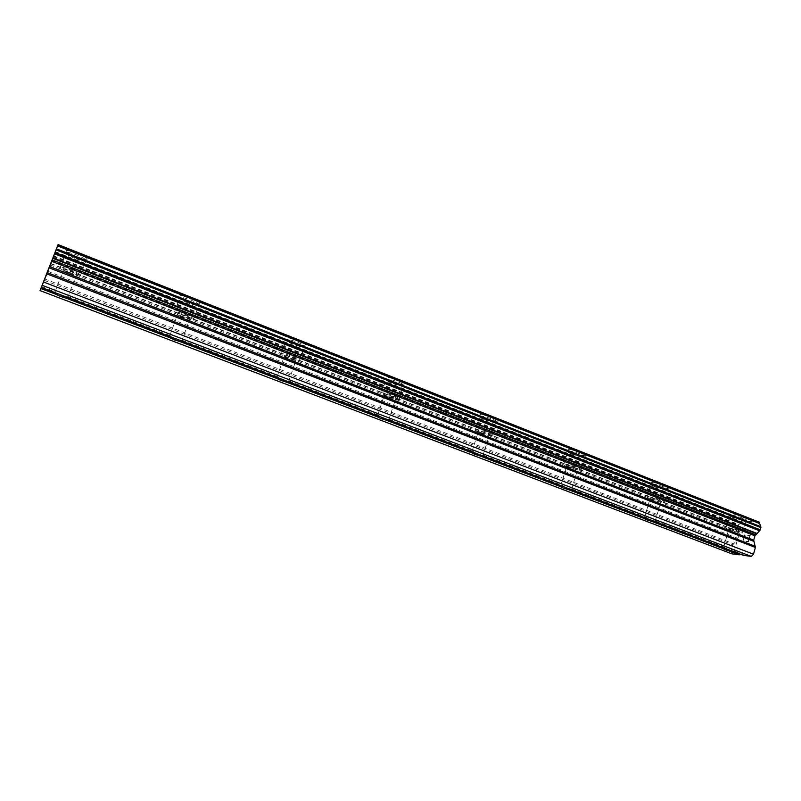 <?xml version="1.0" encoding="UTF-8"?>
<svg xmlns="http://www.w3.org/2000/svg" width="801" height="801" viewBox="0 0 801 801"><rect width="100%" height="100%" fill="white"/><g stroke="black" fill="none" stroke-linecap="round" stroke-linejoin="round"><path stroke-width="0.6" stroke-dasharray="4 3" d="M723.383 547.694L726.417 548.074L727.118 549.116M730.943 529.872C728.98 529.081 728.339 528.61 729 528.46L737.731 530.552C739.683 531.343 740.324 531.804 739.663 531.964L730.943 529.872M743.608 516.875C737.591 514.703 733.015 513.641 729.871 513.671C728.82 513.972 729.821 514.743 732.895 515.994C738.882 518.147 743.448 519.208 746.592 519.178C747.653 518.888 746.652 518.127 743.608 516.875M743.608 516.865C737.591 514.693 733.015 513.621 729.881 513.661C728.82 513.952 729.831 514.723 732.895 515.974C738.882 518.137 743.448 519.198 746.602 519.168C747.653 518.878 746.662 518.107 743.608 516.865M644.244 517.496L647.038 517.766L647.709 518.818M652.535 499.363C650.292 498.462 649.561 497.922 650.322 497.741L658.802 499.794C661.035 500.695 661.766 501.236 661.005 501.406L652.535 499.363M664.79 485.696C658.933 483.564 654.487 482.522 651.453 482.572C650.232 482.903 651.383 483.794 654.898 485.236C660.725 487.358 665.16 488.4 668.194 488.35C669.416 488.019 668.284 487.138 664.79 485.696C658.933 483.544 654.487 482.502 651.463 482.552C650.242 482.883 651.383 483.774 654.898 485.216C660.735 487.338 665.16 488.38 668.204 488.33C669.426 487.999 668.284 487.118 664.79 485.686M560.45 485.516L562.973 485.666L563.614 486.728M569.561 467.083C566.988 466.042 566.137 465.411 567.018 465.211L575.228 467.213C577.791 468.255 578.632 468.875 577.761 469.076L569.561 467.083M581.326 452.685C575.629 450.583 571.323 449.561 568.41 449.621C567.018 450.002 568.33 451.023 572.365 452.685C578.032 454.778 582.327 455.789 585.251 455.729C586.642 455.358 585.331 454.347 581.326 452.685C575.639 450.573 571.333 449.541 568.42 449.601C567.018 449.982 568.34 451.003 572.375 452.665C578.042 454.758 582.337 455.769 585.251 455.719C586.642 455.348 585.341 454.327 581.336 452.665M471.599 451.614L473.812 451.614L474.402 452.685M481.591 432.86C478.638 431.649 477.656 430.928 478.648 430.698L486.587 432.66C489.531 433.872 490.512 434.583 489.521 434.813L481.591 432.86M492.795 417.661C487.268 415.599 483.103 414.598 480.32 414.658C478.748 415.098 480.27 416.27 484.905 418.192C490.412 420.245 494.557 421.236 497.341 421.186C498.923 420.755 497.401 419.584 492.795 417.661C487.268 415.589 483.113 414.588 480.32 414.638C478.748 415.078 480.28 416.26 484.905 418.182C490.412 420.225 494.567 421.226 497.351 421.166C498.923 420.745 497.411 419.564 492.805 417.651M377.191 415.589L379.053 415.429L379.594 416.51M388.185 396.515C384.79 395.123 383.639 394.292 384.73 394.022L392.39 395.954C395.774 397.346 396.926 398.177 395.824 398.437L388.185 396.515M398.728 380.455C393.351 378.432 389.336 377.441 386.683 377.491C384.941 377.992 386.733 379.354 392.049 381.576C397.396 383.589 401.401 384.56 404.054 384.51C405.797 384.029 404.024 382.678 398.728 380.455M398.728 380.435C393.361 378.412 389.346 377.431 386.693 377.481C384.951 377.982 386.733 379.344 392.049 381.556C397.406 383.569 401.401 384.55 404.054 384.5C405.807 384.009 404.024 382.658 398.728 380.435M276.705 377.251L278.157 376.911L278.648 377.992M288.801 357.847C284.896 356.235 283.544 355.274 284.725 354.963L292.115 356.866C296.01 358.478 297.361 359.439 296.17 359.739L288.801 357.847M298.573 340.836C293.346 338.853 289.471 337.882 286.958 337.912C285.066 338.493 287.179 340.065 293.286 342.628C298.493 344.6 302.347 345.561 304.861 345.521C306.753 344.971 304.66 343.409 298.573 340.836C293.346 338.833 289.481 337.862 286.968 337.902C285.076 338.473 287.189 340.045 293.296 342.608C298.503 344.58 302.357 345.551 304.861 345.511C306.763 344.951 304.67 343.389 298.583 340.815M169.542 336.36L170.523 335.809L170.943 336.891M182.858 316.625C178.373 314.773 176.761 313.662 178.012 313.301L185.151 315.173C189.627 317.036 191.229 318.147 189.967 318.498L182.858 316.625M191.729 298.573C186.633 296.62 182.888 295.659 180.515 295.679C178.513 296.35 181.026 298.162 188.035 301.126C193.111 303.058 196.836 304.01 199.199 303.99C201.221 303.349 198.728 301.546 191.729 298.573C186.633 296.6 182.898 295.639 180.525 295.659C178.523 296.33 181.036 298.142 188.045 301.106C193.121 303.038 196.846 304 199.209 303.969C201.231 303.339 198.738 301.526 191.739 298.553M54.989 292.645L55.449 291.864L55.79 292.956M69.677 272.59C64.531 270.448 62.598 269.166 63.9 268.746L70.798 270.598C75.945 272.751 77.857 274.032 76.556 274.443L69.677 272.59M77.507 253.386C72.511 251.464 68.896 250.513 66.653 250.513C64.601 251.284 67.594 253.376 75.644 256.801C80.611 258.703 84.205 259.654 86.438 259.644C88.521 258.913 85.547 256.821 77.507 253.386C72.521 251.444 68.906 250.493 66.663 250.493C64.601 251.264 67.594 253.366 75.644 256.781C80.611 258.683 84.215 259.634 86.438 259.624C88.531 258.893 85.557 256.801 77.517 253.366M69.357 273.161C61.276 269.787 58.243 267.764 60.265 267.093C62.488 267.144 66.113 268.115 71.119 270.027C79.199 273.411 82.213 275.424 80.16 276.055C77.947 276.015 74.343 275.043 69.357 273.161M75.014 258.433C66.964 255.018 63.96 252.936 66.022 252.175C68.255 252.175 71.87 253.126 76.866 255.048C84.916 258.483 87.89 260.555 85.807 261.286C83.574 261.286 79.98 260.335 75.014 258.433M182.207 317.036C175.159 314.122 172.626 312.37 174.598 311.799C176.951 311.829 180.696 312.821 185.812 314.753C192.841 317.687 195.364 319.419 193.381 319.969C191.028 319.939 187.304 318.958 182.207 317.036M187.454 302.718C180.435 299.754 177.932 297.942 179.925 297.291C182.298 297.271 186.042 298.242 191.139 300.185C198.147 303.158 200.64 304.961 198.618 305.582C196.255 305.602 192.53 304.65 187.454 302.718M287.869 358.127C281.732 355.594 279.599 354.082 281.461 353.591C283.954 353.611 287.829 354.613 293.076 356.585C299.194 359.118 301.316 360.62 299.444 361.091C296.951 361.071 293.086 360.08 287.869 358.127M292.745 344.18C286.638 341.616 284.525 340.045 286.408 339.484C288.921 339.454 292.796 340.425 298.022 342.407C304.12 344.981 306.212 346.533 304.32 347.083C301.807 347.113 297.952 346.142 292.745 344.18M386.993 396.675C381.656 394.482 379.844 393.181 381.566 392.75C384.2 392.77 388.215 393.782 393.611 395.784C398.928 397.977 400.72 399.278 398.998 399.689C396.365 399.669 392.37 398.668 386.993 396.675M391.539 383.088C386.222 380.865 384.43 379.514 386.172 379.023C388.825 378.973 392.84 379.964 398.217 381.987C403.514 384.2 405.286 385.551 403.544 386.032C400.9 386.072 396.895 385.091 391.539 383.088M480.189 432.91C475.544 431.018 473.992 429.887 475.544 429.516C478.317 429.526 482.472 430.558 488.029 432.61C492.655 434.502 494.187 435.624 492.635 435.984C489.862 435.974 485.716 434.943 480.189 432.91M484.435 419.664C479.799 417.752 478.267 416.57 479.839 416.14C482.623 416.089 486.788 417.101 492.325 419.153C496.93 421.076 498.442 422.247 496.87 422.658C494.087 422.708 489.942 421.716 484.435 419.664M567.959 467.043C563.914 465.401 562.572 464.42 563.954 464.099C566.848 464.119 571.153 465.171 576.87 467.253C580.895 468.895 582.217 469.867 580.835 470.177C577.932 470.167 573.646 469.116 567.959 467.043M571.924 454.117C567.889 452.465 566.577 451.444 567.969 451.063C570.883 451.013 575.188 452.044 580.885 454.137C584.89 455.799 586.202 456.81 584.81 457.181C581.886 457.231 577.601 456.21 571.924 454.117M650.762 499.243C647.238 497.821 646.077 496.97 647.288 496.69C650.302 496.71 654.737 497.791 660.615 499.914C664.119 501.336 665.271 502.177 664.069 502.457C661.045 502.427 656.61 501.356 650.762 499.243M654.487 486.628C650.963 485.196 649.821 484.305 651.043 483.984C654.067 483.934 658.512 484.985 664.369 487.118C667.864 488.56 669.005 489.431 667.784 489.751C664.75 489.801 660.314 488.76 654.487 486.628M729.02 529.671C725.936 528.44 724.925 527.699 725.966 527.448C729.09 527.489 733.666 528.59 739.693 530.753C742.757 531.984 743.759 532.725 742.717 532.965C739.583 532.915 735.018 531.824 729.02 529.671M732.504 517.356C729.441 516.104 728.429 515.343 729.481 515.053C732.615 515.023 737.2 516.094 743.218 518.267C746.262 519.509 747.263 520.27 746.212 520.56C743.068 520.58 738.492 519.519 732.504 517.356M50.032 265.051L50.383 264.23M48.711 268.495L50.042 265.061M47.129 272.54L47.509 271.649M50.153 264.781L48.811 268.225M49.962 265.371L50.663 263.629L49.972 265.381M50.663 263.599L50.874 263.088M49.842 265.772L47.92 270.708L49.852 265.782M47.619 271.409L48.07 270.368M749.856 535.669L749.105 538.322L749.846 535.669L747.653 535.438L749.856 535.669M749.105 538.322L747.914 538.192L749.095 538.312M747.794 538.632L748.985 538.763L747.784 538.622M748.985 538.763L748.244 541.416L748.975 538.763M748.244 541.416L746.051 541.166L748.234 541.406M745.941 541.606L748.404 541.887L750.257 535.258L747.794 534.998L750.247 535.258L748.394 541.887L745.931 541.606M745.17 535.689L744.83 534.688L745.17 535.689M744.78 534.688L742.928 541.266L744.77 534.688M742.928 541.266L744.82 535.569L742.917 541.266M740.124 554.082L743.198 554.482L743.478 555.363M759.128 522.132L742.777 520.7L738.552 524.985L737.661 528.159L739.363 534.177L737.581 539.473L732.835 544.76L730.993 551.308L731.784 553.811M66.853 297.171L67.795 296.58L67.324 297.351M67.795 296.58L170.523 335.809M181.286 340.836L182.067 340.215L181.176 340.775M182.067 340.215L278.157 376.911M288.33 381.687L288.971 381.036L287.949 381.436M288.971 381.036L379.053 415.429M388.675 419.974L389.186 419.303L388.084 419.574M389.186 419.303L473.812 451.614M482.943 455.939L483.343 455.258L482.162 455.419M483.343 455.258L562.973 485.666M571.654 489.791L571.954 489.091L570.733 489.171M571.954 489.091L647.038 517.766M655.298 521.711L655.508 521L654.237 521.01M655.508 521L726.417 548.074M734.287 551.849L734.427 551.138L733.095 551.078M734.427 551.138L743.198 554.482M55.79 249.982L742.777 520.7M55.159 251.574L741.736 521.761M55.079 251.794L741.626 521.922M53.517 255.769L739.073 524.585M53.397 256.07L738.782 524.755M50.583 263.399L738.892 531.554M50.453 263.739L738.983 531.904M40.961 288.18L730.993 551.308M41.742 286.628L55.449 291.864M53.256 256.41L738.552 524.985M52.996 257.101L738.272 525.506M52.015 259.634L737.671 527.609M51.785 260.225L737.661 528.159M51.695 260.455L737.741 528.4M51.634 260.625L737.921 528.62M50.032 264.861L739.383 533.076M49.572 266.062L739.363 534.177M47.579 271.209L738.162 538.442M47.049 272.58L737.581 539.473M44.546 278.928L733.416 543.729M44.015 280.29L732.835 544.76M723.563 547.654L729 528.46M644.525 517.416L650.322 497.741M560.82 485.386L567.018 465.211M472.009 451.404L478.648 430.698M377.611 415.278L384.73 394.022M277.076 376.8L284.725 354.963M169.782 335.739L178.012 313.301M55.009 291.834L63.9 268.746M60.265 267.093L66.022 252.175M174.598 311.799L179.925 297.291M281.461 353.591L286.408 339.484M381.566 392.75L386.172 379.023M475.544 429.516L479.839 416.14M563.954 464.099L567.969 451.063M647.288 496.69L651.043 483.984M725.966 527.448L729.481 515.053M742.717 532.965L746.212 520.56M664.069 502.457L667.784 489.751M580.835 470.177L584.81 457.181M492.635 435.984L496.87 422.658M398.998 399.689L403.544 386.032M299.444 361.091L304.32 347.083M193.381 319.969L198.618 305.582M80.16 276.055L85.807 261.286M67.775 297.381L76.556 274.443M181.817 340.815L189.967 318.498M288.6 381.476L296.17 359.739M388.765 419.614L395.824 398.437M482.933 455.469L489.521 434.813M571.594 489.231L577.761 469.076M655.238 521.071L661.005 501.406M734.247 551.168L739.663 531.964"/><path stroke-width="1.2" d="M733.095 551.078L730.212 551.328L725.305 549.796L723.063 548.605L723.383 547.694M67.324 297.351L66.203 298.202L60.516 296.45L55.209 294.017L55.009 292.665L41.382 287.459L41.742 286.628L41.422 287.469L743.478 555.363L751.298 556.395L753.491 554.212L755.373 547.463L753.691 540.174L754.912 535.819L759.999 530.342L760.91 527.078L759.128 522.132L58.103 244.605L40.05 290.593L46.818 273.882L755.373 547.463M654.237 521.01L651.533 521.331L646.527 519.769L643.974 518.447L644.244 517.496L569.401 488.94L568.249 489.581L563.143 487.999L560.239 486.537L560.45 485.516L481.091 455.248L479.949 455.929L474.733 454.307L471.449 452.685L471.599 451.614L387.294 419.454L386.152 420.175L380.825 418.522L377.121 416.73L377.191 415.589M287.949 381.436L286.347 382.127L280.901 380.445L276.725 378.452L276.705 377.251L181.036 340.755L179.925 341.556L174.358 339.834L169.652 337.642L169.542 336.36L67.304 297.351M50.032 265.051L47.129 272.54L50.032 265.051M47.509 271.649L47.279 272.2M50.383 264.23L50.153 264.781M49.962 265.371L50.853 263.098L49.962 265.371M48.07 270.368L47.79 271.018M58.103 244.605L46.818 273.882M731.363 550.738L740.124 554.082L739.363 554.813L731.784 553.811L40.05 290.593M42.353 285.376L751.298 556.395M66.203 298.202L169.652 337.642M179.925 341.556L276.725 378.452M287.479 381.366L377.201 415.599M286.347 382.127L377.121 416.73M388.084 419.574L387.294 419.454M386.152 420.175L471.449 452.685M482.162 455.419L481.091 455.248M479.949 455.929L560.239 486.537M570.733 489.171L569.401 488.94M568.249 489.581L643.974 518.447M652.685 520.72L723.373 547.694M651.533 521.331L723.063 548.605M730.212 551.328L739.363 554.813M43.654 282.072L753.491 554.212M52.806 258.322L756.555 533.706M52.986 257.852L756.845 533.386M56.45 248.991L760.82 526.808M56.501 248.841L760.62 526.597M57.602 245.927L759.578 523.534M57.672 245.747L759.558 523.353M40.941 288.57L55.209 294.017M47.299 272.64L755.383 546.332M49.111 267.834L753.681 541.296M49.582 266.603L753.691 540.174M51.624 261.326L754.912 535.819M52.175 259.914L755.513 534.758M54.558 253.857L759.478 530.743M54.688 253.527L759.779 530.562M54.818 253.196L759.999 530.342M55.099 252.485L760.299 529.811M56.12 249.862L760.91 527.639M56.35 249.241L760.91 527.078"/></g></svg>
